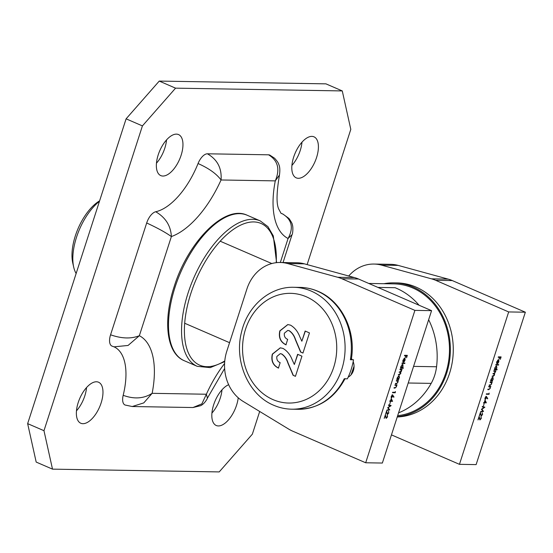 <?xml version="1.0" encoding="UTF-8"?>
<svg xmlns="http://www.w3.org/2000/svg" width="553" height="553" viewBox="0 0 553 553"><rect width="100%" height="100%" fill="white"/><g stroke="black" fill="none" stroke-linecap="round" stroke-linejoin="round"><path stroke-width="0.83" d="M398.568 412.849A73.155 62.8 -89 0 0 431.195 383.381A40.639 34.887 -89 0 0 434.665 375.418A40.639 34.887 -89 0 0 436.559 366.763L413.575 366.383M368.782 283.454L393.888 283.876A66.042 56.696 91 0 1 445.842 372.881A66.042 56.696 91 0 1 397.655 415.669M419.077 305.242A73.155 62.8 91 0 0 395.077 287.698L377.92 287.415M428.644 319.738A73.155 62.8 91 0 1 436.559 366.763M99.45 201.333A44.703 21.602 113.4 0 0 73.687 267.085A44.703 21.602 113.4 0 0 76.134 273.514M73.687 267.085L72.761 262.993A40.639 19.638 -66.6 0 1 99.602 200.85M351.279 359.464L350.381 359.733A60.961 52.335 -89 0 0 317.477 291.196A60.961 52.335 -89 0 0 300.03 287.394C306.251 287.512 312.258 288.818 318.058 291.32C341.823 301.081 356.374 331.51 351.279 359.464M276.866 356.45C276.445 359.478 277.551 361.544 280.164 362.65L278.415 368.077C272.906 365.36 270.873 360.708 272.318 354.12L280.267 347.83L283.018 348.418C287.242 350.934 290.325 354.791 292.267 359.982L294.341 364.482L297.632 354.3L301.952 356.173L295.44 376.33L293.083 375.314L287.809 362.823C286.585 358.966 284.519 356.021 281.588 353.982L280.26 353.671L276.866 356.45M284.38 333.183C283.959 336.21 285.058 338.277 287.678 339.383L285.929 344.816C280.419 342.1 278.387 337.448 279.825 330.86L287.781 324.57L290.532 325.15C294.756 327.673 297.839 331.53 299.774 336.715L301.855 341.215L305.145 331.04L309.466 332.906L302.954 353.07L300.597 352.047L295.323 339.563C294.099 335.706 292.032 332.761 289.101 330.722L287.767 330.411L284.38 333.183M291.756 409.192C285.535 409.082 279.528 407.768 273.735 405.273C248.304 394.918 233.767 360.936 241.613 331.759C247.606 305.954 270.016 286.482 293.781 287.29A60.961 52.335 91 0 1 311.228 291.092A60.961 52.335 91 0 1 344.16 359.443A60.961 52.335 91 0 1 291.756 409.192L298.005 409.296A60.961 52.335 -89 0 0 344.229 378.784L347.353 378.833A60.961 52.335 -89 0 0 353.512 359.782L350.381 359.733M278.622 368.077C273.113 365.36 271.081 360.715 272.525 354.127L272.318 354.12M272.525 354.127L280.371 347.83M297.818 354.383L294.341 364.482M295.461 376.254L293.083 375.314M293.29 375.314L288.016 362.823C286.8 358.973 284.726 356.028 281.802 353.989L281.588 353.982M281.802 353.989L280.357 353.678M286.136 344.816C280.627 342.1 278.594 337.448 280.039 330.867L279.825 330.86M280.039 330.867L287.885 324.57M305.325 331.116L301.855 341.215M302.975 352.994L300.597 352.047M300.804 352.054L295.53 339.563C294.314 335.712 292.24 332.761 289.316 330.722L289.101 330.722M289.316 330.722L287.871 330.411M383.906 283.71A67.058 57.567 91 0 1 393.909 282.86L396.826 282.908A67.058 57.567 91 0 1 449.575 373.282A67.058 57.567 91 0 1 397.241 416.976M393.909 282.86A67.058 57.567 91 0 1 446.658 373.234A67.058 57.567 91 0 1 397.317 416.72M176.428 134.13A22.355 10.804 113.4 0 0 158.918 152.835A22.355 10.804 113.4 0 0 160.778 175.598A22.355 10.804 113.4 0 0 162.886 176.041A22.355 10.804 113.4 0 0 180.396 157.335A22.355 10.804 113.4 0 0 178.543 134.573A22.355 10.804 113.4 0 0 176.428 134.13M96.436 381.777A22.355 10.804 113.4 0 0 78.934 400.476A22.355 10.804 113.4 0 0 80.786 423.245A22.355 10.804 113.4 0 0 82.902 423.688A22.355 10.804 113.4 0 0 100.411 404.983A22.355 10.804 113.4 0 0 98.552 382.22A22.355 10.804 113.4 0 0 96.436 381.777M228.659 384.708A22.355 10.804 113.4 0 0 213.437 405.494A22.355 10.804 113.4 0 0 216.237 425.492A22.355 10.804 113.4 0 0 218.352 425.941A22.355 10.804 113.4 0 0 238.225 397.787M311.871 136.384A22.355 10.804 113.4 0 0 294.369 155.089A22.355 10.804 113.4 0 0 296.221 177.852A22.355 10.804 113.4 0 0 298.337 178.294A22.355 10.804 113.4 0 0 315.846 159.589A22.355 10.804 113.4 0 0 313.986 136.826A22.355 10.804 113.4 0 0 311.871 136.384M307.129 264.597L350.802 129.367L342.272 90.927L175.564 88.155L142.418 125.904L43.977 430.697L52.507 469.144L219.209 471.916L252.355 434.167L259.682 411.473M268.578 154.812C277.965 160.536 280.198 169.225 275.283 180.879L279.465 174.997C280.129 170.213 279.887 166.667 278.74 164.359C278.553 163.156 277.164 161.11 274.585 158.227L269.733 155.054A12.194 5.889 -66.6 0 0 268.578 154.812L207.416 153.796C217.377 159.527 221.926 168.257 221.055 179.974A81.277 39.284 -66.6 0 1 171.382 236.56L139.349 335.712A81.277 39.284 -66.6 0 1 152.137 393.328L143.78 402.895L132.222 406.524L125.047 405.01A12.194 5.889 -66.6 0 1 123.188 395.312C134.151 399.335 143.801 398.678 152.137 393.328L206.373 394.234L201.886 403.863L192.962 407.533L132.222 406.524M280.323 262.488L288.072 238.495C293.809 227.815 291.949 219.603 282.486 213.859A60.961 29.461 -66.6 0 1 281.021 213.34M282.486 213.859A12.194 5.889 -66.6 0 1 282.804 213.976L288.97 218.47C291.313 221.871 292.44 223.979 292.343 224.794C293.187 226.426 292.952 233.525 292.067 234.638L283.053 262.537M113.966 346.821A60.961 29.461 -66.6 0 1 123.188 395.312M111.969 346.095A12.194 5.889 -66.6 0 1 110.565 334.8C121.584 338.664 131.179 338.968 139.349 335.712L128.082 345.452L114.036 346.842L111.969 346.095M207.416 153.796A12.194 5.889 -66.6 0 0 198.05 163.536A60.961 29.461 -66.6 0 1 155.718 211.751A12.194 5.889 -66.6 0 0 146.683 222.983L110.565 334.8M342.272 90.927L325.945 83.856L159.243 81.084L175.564 88.155M52.507 469.144L36.18 462.073L27.65 423.633L43.977 430.697M142.418 125.904L126.098 118.833L27.65 423.633M126.098 118.833L159.243 81.084M291.901 165.444A22.355 10.804 113.4 0 0 301.986 142.162M211.917 413.091A22.355 10.804 113.4 0 0 221.995 389.81M76.466 410.838A22.355 10.804 113.4 0 0 86.551 387.556M156.458 163.19A22.355 10.804 113.4 0 0 166.536 139.909M224.594 363.494A81.277 39.284 -66.6 0 0 206.373 394.234L207.423 398.139C207.997 397.192 205.218 403.545 200.587 405.702L192.962 407.533M146.683 222.983C157.356 227.898 165.589 232.426 171.382 236.56C170.794 225.769 165.575 217.502 155.718 211.751M198.05 163.536C208.778 168.285 216.451 173.76 221.055 179.974L275.283 180.879A81.277 39.284 -66.6 0 0 288.072 238.495L292.067 234.638M351.432 358.531A11.786 10.12 91 0 1 352.268 359.761M353.173 361.634A11.786 10.12 91 0 1 353.402 370.593A11.786 10.12 91 0 1 348.148 377.187M388.628 412.123L388.42 411.294L388.807 412.953L387.494 414.46L386.506 412.151L385.469 414.494L386.575 411.066L387.618 414.01L388.531 412.925L388.6 411.335M386.416 411.57L387.618 414.01M390.314 402.363L389.685 404.298L390.314 402.363M391.939 397.441L391.268 397.821L391.248 396.377L392.582 394.863L393.971 396.964L393.708 397.31L393.024 395.962L391.42 397.932M395.049 384.833L397.061 384.867L396.556 385.317L396.501 386.72L395.036 388.082L394.006 388.068L394.151 387.612L395.575 387.584L396.28 386.637L396.148 385.379L394.904 385.289L395.049 384.833M396.148 385.379L394.946 385.151M399.024 375.674L399.439 377.623L398.547 379.109L398.775 379.565L396.757 379.538L397.358 377.575L399.225 375.715M402.937 365.215L402.695 364.365L403.089 366.321L402.183 367.8L403.386 367.821L403.241 368.27L400.413 368.229L401.008 366.273L402.874 364.406M403.213 360.203L402.957 361.966L402.95 360.259L404.589 358.42L405.121 358.856L405.031 360.3L404.16 361.78L403.331 362.167L404.395 358.869L402.999 360.114M404.589 358.42L405.121 358.856L404.796 358.717L404.879 359.277M431.575 310.655L414.909 310.378L365.685 462.771L292.627 431.133A40.639 34.887 -89 0 1 288.673 429.087L243.182 401.443A40.639 34.887 -89 0 1 226.792 351.259L246.908 288.984A40.639 34.887 -89 0 1 280.226 262.488A40.639 34.887 -89 0 1 287.712 263.567L337.703 277.274L354.376 277.551A40.639 34.887 91 0 1 358.517 279.009L431.575 310.655L382.358 463.048L365.685 462.771M404.589 355.303L407.34 355.351L406.552 357.805L406.911 355.793L406.068 355.779L405.135 357.784L405.784 355.779L404.443 355.752L404.589 355.303M402.1 362.989L404.927 363.038L404.782 363.494L401.955 363.445L402.1 362.989M400.075 369.259L402.093 369.293L401.596 369.743L401.575 371.015L400.704 372.183L400.759 373.538L399.397 374.768L398.305 374.754L400.538 373.455L399.902 372.245L399.121 372.231L401.347 370.932L400.78 369.729L399.93 369.715L400.075 369.259M400.165 372.266L399.162 372.1M400.973 369.743L399.978 369.577M396.425 380.568L398.443 380.602L397.932 381.052L397.877 382.455L396.411 383.817L395.381 383.803L395.526 383.347L396.95 383.319L397.655 382.372L397.524 381.114L396.28 381.024L396.425 380.568M397.524 381.114L396.321 380.886M395.374 391.531L395.257 392.761L392.499 392.72L392.651 392.264L395.119 392.305L395.374 391.531M391.282 398.478L392.554 401.36L390.646 401.326L390.176 401.907L389.872 400.856L390.508 400.87L391.282 398.478M388.434 405.321L388.579 404.865L391.123 405.577L388.165 407.685L389.734 409.863L386.761 410.485L386.906 410.036L389.049 409.579L387.653 407.734L390.266 405.833L388.434 405.321M387.377 416.001L387.169 415.172L387.556 416.831L386.243 418.338L385.254 416.029L384.217 418.372L385.323 414.944L386.367 417.888L387.28 416.803L387.349 415.213M386.609 417.812L386.084 418.303M385.158 415.441L386.367 417.888M280.226 262.488L296.899 262.765A40.639 34.887 91 0 1 304.385 263.843L354.376 277.551M358.517 279.009L341.851 278.733L414.909 310.378M341.851 278.733A40.639 34.887 -89 0 0 337.703 277.274M406.973 355.344L406.835 355.766M406.068 355.779L406.911 355.793M404.485 355.62L405.784 355.779M402.771 361.144L403.199 361.565M404.257 358.282L404.796 358.717M403.828 361.634L402.999 362.028M403.828 358.786L404.395 358.869M404.623 358.925L403.725 361.717L404.775 360.321L404.893 359.367L404.284 358.828M404.561 363.031L404.782 363.494M404.457 363.349L402.003 363.307M403.013 367.814L403.241 368.27M402.916 368.132L400.455 368.091M400.828 367.303L401.236 367.648M402.46 364.793L401.886 364.773M401.561 367.793L402.84 366.321L402.529 364.821L401.25 366.286L401.561 367.793L401.077 367.621M401.72 369.286L401.948 369.75M401.623 369.604L401.271 369.598L401.596 369.743M401.271 369.598L401.388 370.116M400.78 371.734L400.704 372.183M400.379 372.038L400.538 372.473M399.95 374.27L398.347 374.616M400.047 372.183L399.577 372.107M400.842 369.653L400.455 369.584M398.271 378.992L398.775 379.565M398.45 379.427L396.805 379.399M399.045 375.674L399.287 376.524M397.178 378.611L397.579 378.957M398.81 376.095L398.236 376.081M397.911 379.102L399.19 377.63L398.879 376.13L397.6 377.595L397.911 379.102L397.42 378.923M398.07 380.595L398.291 381.052M397.966 380.913L397.607 380.906L397.932 381.052M397.607 380.906L397.697 381.335M397.013 383.291L395.423 383.664M396.695 384.86L396.916 385.317M396.591 385.178L396.225 385.171L396.556 385.317M396.225 385.171L396.321 385.6M395.637 387.556L394.047 387.93M395.036 392.305L395.257 392.761M394.932 392.623L392.547 392.582M392.257 394.718L393.971 396.964M391.109 397.054L391.538 397.434M392.291 395.257L391.904 395.229M391.718 397.51L392.63 396.383L392.423 395.312L391.524 396.404L391.718 397.51L391.296 397.351M391.171 398.81L392.582 401.264M392.229 401.215L390.646 401.326M389.768 401.174L390.363 401.319M391.275 399.37L390.791 400.877L391.987 400.897L391.026 399.266M388.165 407.685L391.102 405.639M387.84 407.54L389.754 409.801M389.409 409.725L386.837 410.264M388.448 405.273L390.266 405.833M387.86 413.934L387.183 414.321M482.396 413.685L482.195 412.856L482.582 414.515L481.269 416.022L480.281 413.713L479.237 416.05L480.35 412.628L481.393 415.566L482.306 414.487L482.375 412.897M481.628 415.497L481.103 415.987M480.184 413.126L481.393 415.566M484.082 403.918L483.453 405.861L484.082 403.918M485.05 399.39L485.022 397.932L486.357 396.418L487.746 398.526L487.483 398.872L486.799 397.517L485.188 399.487M488.817 386.395L490.836 386.429L490.324 386.872L490.269 388.282L488.804 389.644L487.774 389.623L487.926 389.174L489.343 389.139L490.048 388.199L489.923 386.934L488.672 386.844L488.817 386.395M489.923 386.934L488.721 386.713M492.799 377.236L493.207 379.185L492.322 380.671L492.543 381.128L490.532 381.093L491.126 379.137L492.993 377.27M496.712 366.777L496.47 365.927L496.864 367.876L495.958 369.363L497.161 369.383L497.009 369.833L494.182 369.784L494.679 369.342L494.783 367.828L496.649 365.968M496.988 361.766L496.732 363.528L496.725 361.814L498.357 359.982L498.896 360.418L498.806 361.862L497.928 363.342L497.099 363.729L498.163 360.432L496.774 361.669M498.357 359.982L498.896 360.418L498.564 360.273L498.647 360.839M398.153 265.399L381.487 265.122A40.639 34.887 -89 0 0 374.001 264.051L390.674 264.327A40.639 34.887 91 0 1 398.153 265.399L448.144 279.113A40.639 34.887 91 0 1 452.292 280.571L525.35 312.21L508.677 311.933L459.453 464.333L391.455 434.879M525.35 312.21L476.126 464.61L459.453 464.333M498.357 356.865L501.115 356.906L500.32 359.36L500.686 357.356L499.836 357.342L498.91 359.339L499.553 357.335L498.212 357.314L498.357 356.865M495.875 364.551L498.702 364.6L498.557 365.049L495.73 365.001L495.875 364.551M493.85 370.821L495.861 370.856L494.479 373.738L494.527 375.1L493.165 376.33L492.073 376.31L494.306 375.017L493.677 373.807L492.889 373.793L495.122 372.494L494.555 371.284L493.705 371.27L493.85 370.821M493.933 373.828L492.93 373.655M494.741 371.298L493.746 371.139M490.2 382.13L492.211 382.164L491.7 382.607L491.652 384.017L490.186 385.379L489.156 385.358L489.301 384.909L490.725 384.874L491.423 383.934L491.299 382.669L490.055 382.579L490.2 382.13M491.299 382.669L490.096 382.448M489.142 393.086L489.032 394.324L486.274 394.275L486.419 393.826L488.893 393.867L489.142 393.086M485.05 400.04L486.357 402.826L484.414 402.888L483.944 403.462L484.131 402.881L483.495 402.867L484.283 402.432L485.05 400.04M482.202 406.877L482.347 406.427L484.87 407.202L481.94 409.241L483.509 411.425L480.536 412.047L480.681 411.591L482.817 411.142L481.421 409.289L484.034 407.395L482.202 406.877M481.145 417.556L480.937 416.727L481.331 418.386L480.018 419.9L479.029 417.591L477.986 419.927L479.092 416.506L480.142 419.444L481.055 418.358L481.124 416.775M478.933 417.003L480.142 419.444M452.292 280.571L435.619 280.295L508.677 311.933M435.619 280.295A40.639 34.887 -89 0 0 431.478 278.836L448.144 279.113M381.487 265.122L431.478 278.836M374.001 264.051A40.639 34.887 -89 0 0 348.729 276.002M500.742 356.899L500.61 357.321M499.836 357.342L500.686 357.356M498.253 357.176L499.553 357.335M496.539 362.699L496.974 363.127M498.032 359.837L498.564 360.273M497.603 363.197L496.774 363.584M497.603 360.342L498.163 360.432M498.398 360.487L497.493 363.28L498.55 361.883L498.668 360.929L498.059 360.383M498.329 364.593L498.557 365.049M498.232 364.911L495.771 364.869M496.788 369.376L497.009 369.833M496.684 369.694L494.23 369.653M494.603 368.858L495.004 369.21M496.235 366.349L495.661 366.335M495.336 369.349L496.615 367.876L496.297 366.376L495.025 367.849L495.336 369.349L494.845 369.176M495.495 370.849L495.716 371.305M495.391 371.167L495.039 371.16L495.37 371.298M495.039 371.16L495.488 371.816M494.555 373.296L494.479 373.738M494.154 373.6L494.313 374.035M493.725 375.826L492.122 376.178M493.815 373.738L493.345 373.662M494.61 371.208L494.223 371.146M492.039 380.547L492.543 381.128M492.218 380.989L490.573 380.962M492.813 377.236L493.055 378.086M490.946 380.167L491.354 380.519M492.585 377.658L492.004 377.637M491.679 380.658L492.958 379.185L492.647 377.685L491.368 379.158L491.679 380.658L491.195 380.485M491.845 382.158L492.066 382.614M491.741 382.476L491.375 382.469L491.7 382.607M491.375 382.469L491.472 382.89M490.788 384.847L489.198 385.227M490.463 386.423L490.691 386.879M490.359 386.734L489.999 386.734L490.324 386.872M489.999 386.734L490.096 387.155M489.412 389.112L487.822 389.492M489.592 386.796L489.073 386.713L489.592 386.796M488.804 393.86L489.032 394.324M488.707 394.178L486.315 394.144M486.025 396.28L487.746 398.526M485.714 399.003L485.043 399.384M484.884 398.616L485.313 398.996M486.066 396.819L485.672 396.784M485.486 399.072L486.405 397.939L486.198 396.874L485.299 397.96L485.486 399.072L485.064 398.907M484.946 400.365L486.357 402.826M485.997 402.778L484.414 402.888M483.543 402.736L484.131 402.881M485.05 400.932L484.566 402.432L485.762 402.453L484.801 400.821M484.546 407.056L481.94 409.241M481.608 409.102L483.529 411.356M483.184 411.28L480.605 411.819M482.216 406.835L484.034 407.395M480.377 419.368L479.7 419.755M354.051 366.743A44.703 38.378 91 0 1 353.554 367.994M431.195 383.381L408.211 383.001M306.251 296.754A54.865 47.102 -89 0 0 245.567 329.104A54.865 47.102 -89 0 0 273.03 399.625A54.865 47.102 -89 0 0 333.715 367.275A54.865 47.102 -89 0 0 306.251 296.754M224.718 361.627L210.251 367.621L197.234 366.328A79.245 38.302 -66.6 0 1 188.096 292.931A79.245 38.302 -66.6 0 1 260.221 220.889L247.163 215.235A79.245 38.302 113.4 0 0 175.038 287.277A79.245 38.302 113.4 0 0 184.177 360.674C166.446 353.415 162.865 320.83 174.147 286.668C187.958 241.958 224.725 204.299 247.163 215.235M276.224 262.689A77.213 37.314 113.4 0 0 244.073 223.695A77.213 37.314 113.4 0 0 190.771 293.657A77.213 37.314 113.4 0 0 224.781 360.915M304.385 263.843L287.712 263.567M271.806 263.546L220.205 241.205M229.557 342.68L184.674 323.242M293.781 287.29L300.03 287.394M354.051 366.266L351.037 374.844M345.113 378.563C334.385 398.499 318.68 408.743 298.005 409.296M197.234 366.328L184.177 360.674M207.43 398.119L224.636 368.478M281.069 213.382L278.961 209.504C276.251 204.513 276.424 193.011 279.465 174.997M276.59 262.647L273.3 235.896L267.915 226.626L260.221 220.889"/></g></svg>
